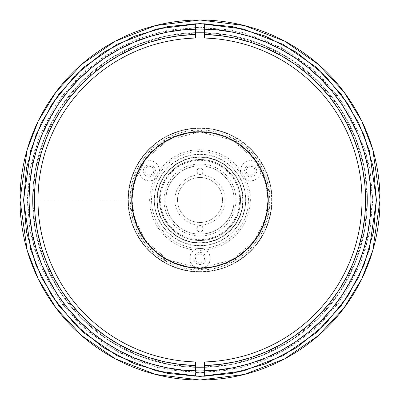 <?xml version="1.0" encoding="UTF-8"?>
<svg xmlns="http://www.w3.org/2000/svg" width="400" height="400" viewBox="0 0 400 400"><rect width="100%" height="100%" fill="white"/><g stroke="black" fill="none" stroke-linecap="round" stroke-linejoin="round"><path stroke-width="0.3" stroke-dasharray="2 1.5" d="M200 174.8L204.585 175.22L209.275 176.57L213.79 178.91L217.82 182.18L221.09 186.21L223.43 190.725L224.78 195.415L225.2 200L224.78 204.585L223.43 209.275L221.09 213.79L217.82 217.82L213.79 221.09L209.275 223.43L204.585 224.78L200 225.2L200 174.8L200 225.2L195.415 224.78L190.725 223.43L186.21 221.09L182.18 217.82L178.91 213.79L176.57 209.275L175.22 204.585L174.8 200L175.22 195.415L176.57 190.725L178.91 186.21L182.18 182.18L186.21 178.91L190.725 176.57L195.415 175.22L200 174.8M200 367.4L230.46 364.605L261.62 355.645L291.605 340.115L318.37 318.37L340.115 291.605L355.645 261.62L364.605 230.46L367.4 200L364.605 169.54L355.645 138.38L340.115 108.395L318.37 81.63L291.605 59.885L261.62 44.355L230.46 35.395L200 32.6L169.54 35.395L138.38 44.355L108.395 59.885L81.63 81.63L59.885 108.395L44.355 138.38L35.395 169.54L32.6 200L35.395 230.46L44.355 261.62L59.885 291.605L81.63 318.37L108.395 340.115L138.38 355.645L169.54 364.605L200 367.4L183.59 366.595L167.34 364.185L151.405 360.19L135.94 354.655L121.09 347.635L107 339.19L93.805 329.4L81.63 318.37L70.6 306.195L60.81 293L52.365 278.91L45.345 264.06L39.81 248.595L35.815 232.66L33.405 216.41L32.6 200A167.4 167.4 0 0 0 200 367.4A167.4 167.4 0 0 0 367.4 200A167.4 167.4 0 0 1 200 367.4A167.4 167.4 0 0 1 32.6 200L130.01 200L132.81 219.595L144.01 241.995L167.065 261.755L200 269.99L232.935 261.755L255.99 241.995L267.19 219.595L269.99 200L268.04 200L265.32 219.05L254.43 240.825L232.02 260.035L200 268.04L167.98 260.035L145.57 240.825L134.68 219.05L131.96 200L130.01 200A69.99 69.99 0 0 0 200 269.99A69.99 69.99 0 0 0 269.99 200L367.4 200A167.4 167.4 0 0 1 200 367.4A167.4 167.4 0 0 1 32.6 200A167.4 167.4 0 0 1 200 32.6A167.4 167.4 0 0 1 367.4 200L269.99 200A69.99 69.99 0 0 0 200 130.01A69.99 69.99 0 0 0 130.01 200L32.6 200A167.4 167.4 0 0 1 200 32.6A167.4 167.4 0 0 1 367.4 200A167.4 167.4 0 0 0 200 32.6A167.4 167.4 0 0 0 32.6 200A167.4 167.4 0 0 1 200 32.6A167.4 167.4 0 0 1 367.4 200A167.4 167.4 0 0 0 200 32.6A167.4 167.4 0 0 0 32.6 200L33.405 183.59L35.815 167.34L39.81 151.405L45.345 135.94L52.365 121.09L60.81 107L70.6 93.805L81.63 81.63L93.805 70.6L107 60.81L121.09 52.365L135.94 45.345L151.405 39.81L167.34 35.815L183.59 33.405L200 32.6L216.41 33.405L232.66 35.815L248.595 39.81L264.06 45.345L278.91 52.365L293 60.81L306.195 70.6L318.37 81.63L329.4 93.805L339.19 107L347.635 121.09L354.655 135.94L360.19 151.405L364.185 167.34L366.595 183.59L367.4 200L366.595 216.41L364.185 232.66L360.19 248.595L354.655 264.06L347.635 278.91L339.19 293L329.4 306.195L318.37 318.37L306.195 329.4L293 339.19L278.91 347.635L264.06 354.655L248.595 360.19L232.66 364.185L216.41 366.595L200 367.4M131.96 200A68.04 68.04 0 0 0 200 268.04A68.04 68.04 0 0 0 268.04 200A68.04 68.04 0 0 1 200 268.04A68.04 68.04 0 0 1 131.96 200L134.68 180.95L145.57 159.175L167.98 139.965L200 131.96L232.02 139.965L254.43 159.175L265.32 180.95L268.04 200L269.99 200L267.19 180.405L255.99 158.005L232.935 138.245L200 130.01L167.065 138.245L144.01 158.005L132.81 180.405L130.01 200L131.96 200A68.04 68.04 0 0 1 200 131.96A68.04 68.04 0 0 1 268.04 200A68.04 68.04 0 0 0 200 131.96A68.04 68.04 0 0 0 131.96 200L132.29 206.67L133.265 213.275L134.89 219.75L137.14 226.04L139.995 232.075L143.425 237.8L147.405 243.165L151.89 248.11L156.835 252.595L162.2 256.575L167.925 260.005L173.96 262.86L180.25 265.11L186.725 266.735L193.33 267.71L200 268.04L206.67 267.71L213.275 266.735L219.75 265.11L226.04 262.86L232.075 260.005L237.8 256.575L243.165 252.595L248.11 248.11L252.595 243.165L256.575 237.8L260.005 232.075L262.86 226.04L265.11 219.75L266.735 213.275L267.71 206.67L268.04 200L267.71 193.33L266.735 186.725L265.11 180.25L262.86 173.96L260.005 167.925L256.575 162.2L252.595 156.835L248.11 151.89L243.165 147.405L237.8 143.425L232.075 139.995L226.04 137.14L219.75 134.89L213.275 133.265L206.67 132.29L200 131.96L193.33 132.29L186.725 133.265L180.25 134.89L173.96 137.14L167.925 139.995L162.2 143.425L156.835 147.405L151.89 151.89L147.405 156.835L143.425 162.2L139.995 167.925L137.14 173.96L134.89 180.25L133.265 186.725L132.29 193.33L131.96 200M250.4 200L249.56 209.17L246.86 218.55L242.185 227.58L235.64 235.64L227.58 242.185L218.55 246.86L209.17 249.56L200 250.4L190.83 249.56L181.45 246.86L172.42 242.185L164.36 235.64L157.815 227.58L153.14 218.55L150.44 209.17L149.6 200L150.44 190.83L153.14 181.45L157.815 172.42L164.36 164.36L172.42 157.815L181.45 153.14L190.83 150.44L200 149.6L209.17 150.44L218.55 153.14L227.58 157.815L235.64 164.36L242.185 172.42L246.86 181.45L249.56 190.83L250.4 200M153.84 170.75L153.52 172.405L152.52 173.93L150.995 174.935L149.34 175.25L147.68 174.935L146.155 173.93L145.155 172.405L144.84 170.75L145.155 169.095L146.155 167.57L147.68 166.565L149.34 166.25L150.995 166.565L152.52 167.57L153.52 169.095L153.84 170.75M255.16 170.75L254.845 172.405L253.845 173.93L252.32 174.935L250.66 175.25L249.005 174.935L247.48 173.93L246.48 172.405L246.16 170.75L246.48 169.095L247.48 167.57L249.005 166.565L250.66 166.25L252.32 166.565L253.845 167.57L254.845 169.095L255.16 170.75M204.5 258.5L204.185 260.155L203.18 261.68L201.655 262.685L200 263L198.345 262.685L196.82 261.68L195.815 260.155L195.5 258.5L195.815 256.845L196.82 255.32L198.345 254.315L200 254L201.655 254.315L203.18 255.32L204.185 256.845L204.5 258.5M239.78 200L239.115 192.76L236.985 185.355L233.295 178.23L228.13 171.87L221.77 166.705L214.645 163.015L207.24 160.885L200 160.22L192.76 160.885L185.355 163.015L178.23 166.705L171.87 171.87L166.705 178.23L163.015 185.355L160.885 192.76L160.22 200L160.885 207.24L163.015 214.645L166.705 221.77L171.87 228.13L178.23 233.295L185.355 236.985L192.76 239.115L200 239.78L207.24 239.115L214.645 236.985L221.77 233.295L228.13 228.13L233.295 221.77L236.985 214.645L239.115 207.24L239.78 200M165.8 200L166.37 193.775L168.2 187.41L171.375 181.285L175.815 175.815L181.285 171.375L187.41 168.2L193.775 166.37L200 165.8L206.225 166.37L212.59 168.2L218.715 171.375L224.185 175.815L228.625 181.285L231.8 187.41L233.63 193.775L234.2 200L233.63 206.225L231.8 212.59L228.625 218.715L224.185 224.185L218.715 228.625L212.59 231.8L206.225 233.63L200 234.2L193.775 233.63L187.41 231.8L181.285 228.625L175.815 224.185L171.375 218.715L168.2 212.59L166.37 206.225L165.8 200L164 200A36 36 0 0 1 200 164A36 36 0 0 1 236 200L234.2 200A34.2 34.2 0 0 0 200 165.8A34.2 34.2 0 0 0 165.8 200L166.455 206.67L168.405 213.09L171.565 219L175.815 224.185L181 228.435L186.91 231.595L193.33 233.545L200 234.2L206.67 233.545L213.09 231.595L219 228.435L224.185 224.185L228.435 219L231.595 213.09L233.545 206.67L234.2 200L233.545 193.33L231.595 186.91L228.435 181L224.185 175.815L219 171.565L213.09 168.405L206.67 166.455L200 165.8L193.33 166.455L186.91 168.405L181 171.565L175.815 175.815L171.565 181L168.405 186.91L166.455 193.33L165.8 200A34.2 34.2 0 0 0 200 234.2A34.2 34.2 0 0 0 234.2 200L236 200A36 36 0 0 1 200 236A36 36 0 0 1 164 200L165.8 200M132.14 200A67.86 67.86 0 0 1 200 132.14A67.86 67.86 0 0 1 267.86 200A67.86 67.86 0 0 0 200 132.14A67.86 67.86 0 0 0 132.14 200L132.465 193.35L133.445 186.76L135.06 180.3L137.305 174.03L140.155 168.01L143.575 162.3L147.545 156.95L152.015 152.015L156.95 147.545L162.3 143.575L168.01 140.155L174.03 137.305L180.3 135.06L186.76 133.445L193.35 132.465L200 132.14L206.65 132.465L213.24 133.445L219.7 135.06L225.97 137.305L231.99 140.155L237.7 143.575L243.05 147.545L247.985 152.015L252.455 156.95L256.425 162.3L259.845 168.01L262.695 174.03L264.94 180.3L266.555 186.76L267.535 193.35L267.86 200L267.535 206.65L266.555 213.24L264.94 219.7L262.695 225.97L259.845 231.99L256.425 237.7L252.455 243.05L247.985 247.985L243.05 252.455L237.7 256.425L231.99 259.845L225.97 262.695L219.7 264.94L213.24 266.555L206.65 267.535L200 267.86L193.35 267.535L186.76 266.555L180.3 264.94L174.03 262.695L168.01 259.845L162.3 256.425L156.95 252.455L152.015 247.985L147.545 243.05L143.575 237.7L140.155 231.99L137.305 225.97L135.06 219.7L133.445 213.24L132.465 206.65L132.14 200A67.86 67.86 0 0 0 200 267.86A67.86 67.86 0 0 0 267.86 200A67.86 67.86 0 0 1 200 267.86A67.86 67.86 0 0 1 132.14 200L133.275 187.65L136.905 175.02L143.2 162.865L152.015 152.015L162.865 143.2L175.02 136.905L187.65 133.275L200 132.14L212.35 133.275L224.98 136.905L237.135 143.2L247.985 152.015L256.8 162.865L263.095 175.02L266.725 187.65L267.86 200L266.725 212.35L263.095 224.98L256.8 237.135L247.985 247.985L237.135 256.8L224.98 263.095L212.35 266.725L200 267.86L187.65 266.725L175.02 263.095L162.865 256.8L152.015 247.985L143.2 237.135L136.905 224.98L133.275 212.35L132.14 200M248.6 200L247.79 191.155L245.19 182.11L240.68 173.405L234.365 165.635L226.595 159.32L217.89 154.81L208.845 152.21L200 151.4L191.155 152.21L182.11 154.81L173.405 159.32L165.635 165.635L159.32 173.405L154.81 182.11L152.21 191.155L151.4 200L152.21 208.845L154.81 217.89L159.32 226.595L165.635 234.365L173.405 240.68L182.11 245.19L191.155 247.79L200 248.6L208.845 247.79L217.89 245.19L226.595 240.68L234.365 234.365L240.68 226.595L245.19 217.89L247.79 208.845L248.6 200M155.46 170.75L155.03 168.495L153.665 166.425L151.59 165.06L149.34 164.63L147.085 165.06L145.01 166.425L143.645 168.495L143.22 170.75L143.645 173.005L145.01 175.075L147.085 176.44L149.34 176.87L151.59 176.44L153.665 175.075L155.03 173.005L155.46 170.75M256.78 170.75L256.355 168.495L254.99 166.425L252.915 165.06L250.66 164.63L248.41 165.06L246.335 166.425L244.97 168.495L244.54 170.75L244.97 173.005L246.335 175.075L248.41 176.44L250.66 176.87L252.915 176.44L254.99 175.075L256.355 173.005L256.78 170.75M206.12 258.5L205.69 256.245L204.325 254.175L202.255 252.81L200 252.38L197.745 252.81L195.675 254.175L194.31 256.245L193.88 258.5L194.31 260.755L195.675 262.825L197.745 264.19L200 264.62L202.255 264.19L204.325 262.825L205.69 260.755L206.12 258.5M38 200A162 162 0 0 0 200 362A162 162 0 0 0 362 200A162 162 0 0 0 200 38A162 162 0 0 0 38 200M195.5 38.065L195.5 23.655L204.5 23.655L204.5 38.065M204.5 361.935L204.5 376.345L195.5 376.345L195.5 370.94L195.5 376.345L163.925 372.67L131.815 362.69L101.055 346.04L73.685 323.13L51.485 295.185L35.625 264.01M35.615 263.985L26.535 232.035M26.465 231.66L23.6 200L26.465 168.345L35.625 135.99L51.485 104.815L73.685 76.87L101.055 53.96L131.815 37.31L163.925 27.33L195.5 23.655L195.5 34.46M195.5 365.54L195.5 361.935M204.5 34.46L204.5 23.655L204.5 29.06L204.5 23.655L236.075 27.33L268.185 37.31L298.945 53.96L326.315 76.87L348.515 104.815L364.375 135.99M364.385 136.015L373.465 167.965M373.535 168.34L376.4 200L373.535 231.655L364.375 264.01L348.515 295.185L326.315 323.13L298.945 346.04L268.185 362.69L236.075 372.67L204.5 376.345L204.5 365.54M240.5 200A40.5 40.5 0 0 0 200 159.5A40.5 40.5 0 0 0 159.5 200A40.5 40.5 0 0 1 200 159.5A40.5 40.5 0 0 1 240.5 200L239.72 192.1L237.415 184.5L233.675 177.5L228.64 171.36L222.5 166.325L215.5 162.585L207.9 160.28L200 159.5L192.1 160.28L184.5 162.585L177.5 166.325L171.36 171.36L166.325 177.5L162.585 184.5L160.28 192.1L159.5 200L160.28 207.9L162.585 215.5L166.325 222.5L171.36 228.64L177.5 233.675L184.5 237.415L192.1 239.72L200 240.5L207.9 239.72L215.5 237.415L222.5 233.675L228.64 228.64L233.675 222.5L237.415 215.5L239.72 207.9L240.5 200A40.5 40.5 0 0 1 200 240.5A40.5 40.5 0 0 1 159.5 200A40.5 40.5 0 0 0 200 240.5A40.5 40.5 0 0 0 240.5 200M154.28 200L157.16 200A42.84 42.84 0 0 0 200 242.84A42.84 42.84 0 0 0 242.84 200L245.72 200A45.72 45.72 0 0 1 200 245.72A45.72 45.72 0 0 1 154.28 200A45.72 45.72 0 0 0 200 245.72A45.72 45.72 0 0 0 245.72 200A45.72 45.72 0 0 1 200 245.72A45.72 45.72 0 0 1 154.28 200L155.16 208.92L157.76 217.495L161.985 225.4L167.67 232.33L174.6 238.015L182.505 242.24L191.08 244.84L200 245.72L208.92 244.84L217.495 242.24L225.4 238.015L232.33 232.33L238.015 225.4L242.24 217.495L244.84 208.92L245.72 200L244.84 191.08L242.24 182.505L238.015 174.6L232.33 167.67L225.4 161.985L217.495 157.76L208.92 155.16L200 154.28L191.08 155.16L182.505 157.76L174.6 161.985L167.67 167.67L161.985 174.6L157.76 182.505L155.16 191.08L154.28 200A45.72 45.72 0 0 1 200 154.28A45.72 45.72 0 0 1 245.72 200A45.72 45.72 0 0 0 200 154.28A45.72 45.72 0 0 0 154.28 200A45.72 45.72 0 0 1 200 154.28A45.72 45.72 0 0 1 245.72 200L242.84 200A42.84 42.84 0 0 0 200 157.16A42.84 42.84 0 0 0 157.16 200L154.28 200M272 200L268.4 200A68.4 68.4 0 0 1 200 268.4A68.4 68.4 0 0 1 131.6 200L128 200A72 72 0 0 0 200 272A72 72 0 0 0 272 200A72 72 0 0 1 200 272A72 72 0 0 1 128 200A72 72 0 0 0 200 272A72 72 0 0 0 272 200L271.655 207.055L270.615 214.045L268.9 220.9L266.52 227.555L263.5 233.94L259.865 240L255.655 245.675L250.91 250.91L245.675 255.655L240 259.865L233.94 263.5L227.555 266.52L220.9 268.9L214.045 270.615L207.055 271.655L200 272L192.945 271.655L185.955 270.615L179.1 268.9L172.445 266.52L166.06 263.5L160 259.865L154.325 255.655L149.09 250.91L144.345 245.675L140.135 240L136.5 233.94L133.48 227.555L131.1 220.9L129.385 214.045L128.345 207.055L128 200L128.345 192.945L129.385 185.955L131.1 179.1L133.48 172.445L136.5 166.06L140.135 160L144.345 154.325L149.09 149.09L154.325 144.345L160 140.135L166.06 136.5L172.445 133.48L179.1 131.1L185.955 129.385L192.945 128.345L200 128L207.055 128.345L214.045 129.385L220.9 131.1L227.555 133.48L233.94 136.5L240 140.135L245.675 144.345L250.91 149.09L255.655 154.325L259.865 160L263.5 166.06L266.52 172.445L268.9 179.1L270.615 185.955L271.655 192.945L272 200A72 72 0 0 0 200 128A72 72 0 0 0 128 200A72 72 0 0 1 200 128A72 72 0 0 1 272 200A72 72 0 0 0 200 128A72 72 0 0 0 128 200L131.6 200A68.4 68.4 0 0 1 200 131.6A68.4 68.4 0 0 1 268.4 200L272 200A72 72 0 0 1 200 272A72 72 0 0 1 128 200L131.6 200L131.93 206.705L132.915 213.345L134.545 219.855L136.805 226.175L139.675 232.245L143.125 238L147.125 243.395L151.635 248.365L156.605 252.875L162 256.875L167.755 260.325L173.825 263.195L180.145 265.455L186.655 267.085L193.295 268.07L200 268.4L206.705 268.07L213.345 267.085L219.855 265.455L226.175 263.195L232.245 260.325L238 256.875L243.395 252.875L248.365 248.365L252.875 243.395L256.875 238L260.325 232.245L263.195 226.175L265.455 219.855L267.085 213.345L268.07 206.705L268.4 200L268.07 193.295L267.085 186.655L265.455 180.145L263.195 173.825L260.325 167.755L256.875 162L252.875 156.605L248.365 151.635L243.395 147.125L238 143.125L232.245 139.675L226.175 136.805L219.855 134.545L213.345 132.915L206.705 131.93L200 131.6L193.295 131.93L186.655 132.915L180.145 134.545L173.825 136.805L167.755 139.675L162 143.125L156.605 147.125L151.635 151.635L147.125 156.605L143.125 162L139.675 167.755L136.805 173.825L134.545 180.145L132.915 186.655L131.93 193.295L131.6 200A68.4 68.4 0 0 0 200 268.4A68.4 68.4 0 0 0 268.4 200L272 200A72 72 0 0 1 200 272A72 72 0 0 1 128 200A72 72 0 0 0 200 272A72 72 0 0 0 272 200L271.655 192.945L270.615 185.955L268.9 179.1L266.52 172.445L263.5 166.06L259.865 160L255.655 154.325L250.91 149.09L245.675 144.345L240 140.135L233.94 136.5L227.555 133.48L220.9 131.1L214.045 129.385L207.055 128.345L200 128L192.945 128.345L185.955 129.385L179.1 131.1L172.445 133.48L166.06 136.5L160 140.135L154.325 144.345L149.09 149.09L144.345 154.325L140.135 160L136.5 166.06L133.48 172.445L131.1 179.1L129.385 185.955L128.345 192.945L128 200L128.345 207.055L129.385 214.045L131.1 220.9L133.48 227.555L136.5 233.94L140.135 240L144.345 245.675L149.09 250.91L154.325 255.655L160 259.865L166.06 263.5L172.445 266.52L179.1 268.9L185.955 270.615L192.945 271.655L200 272L207.055 271.655L214.045 270.615L220.9 268.9L227.555 266.52L233.94 263.5L240 259.865L245.675 255.655L250.91 250.91L255.655 245.675L259.865 240L263.5 233.94L266.52 227.555L268.9 220.9L270.615 214.045L271.655 207.055L272 200A72 72 0 0 0 200 128A72 72 0 0 0 128 200A72 72 0 0 1 200 128A72 72 0 0 1 272 200L268.4 200A68.4 68.4 0 0 0 200 131.6A68.4 68.4 0 0 0 131.6 200L128 200A72 72 0 0 1 200 128A72 72 0 0 1 272 200M189.74 258.5L190.46 262.275L192.745 265.755L196.225 268.04L200 268.76L203.775 268.04L207.255 265.755L209.54 262.275L210.26 258.5L209.54 254.725L207.255 251.245L203.775 248.96L200 248.24L196.225 248.96L192.745 251.245L190.46 254.725L189.74 258.5M139.08 170.75L139.8 174.525L142.085 178.005L145.56 180.29L149.34 181.01L153.115 180.29L156.59 178.005L158.875 174.525L159.6 170.75L158.875 166.975L156.59 163.495L153.115 161.21L149.34 160.49L145.56 161.21L142.085 163.495L139.8 166.975L139.08 170.75M240.4 170.75L241.125 174.525L243.41 178.005L246.885 180.29L250.66 181.01L254.44 180.29L257.915 178.005L260.2 174.525L260.92 170.75L260.2 166.975L257.915 163.495L254.44 161.21L250.66 160.49L246.885 161.21L243.41 163.495L241.125 166.975L240.4 170.75M242.84 200L242.015 208.36L239.58 216.395L235.62 223.8L230.29 230.29L223.8 235.62L216.395 239.58L208.36 242.015L200 242.84L191.64 242.015L183.605 239.58L176.2 235.62L169.71 230.29L164.38 223.8L160.42 216.395L157.985 208.36L157.16 200L157.985 191.64L160.42 183.605L164.38 176.2L169.71 169.71L176.2 164.38L183.605 160.42L191.64 157.985L200 157.16L208.36 157.985L216.395 160.42L223.8 164.38L230.29 169.71L235.62 176.2L239.58 183.605L242.015 191.64L242.84 200M243.2 200L242.48 207.86L240.165 215.9L236.16 223.64L230.545 230.545L223.64 236.16L215.9 240.165L207.86 242.48L200 243.2L192.14 242.48L184.1 240.165L176.36 236.16L169.455 230.545L163.84 223.64L159.835 215.9L157.52 207.86L156.8 200L157.52 192.14L159.835 184.1L163.84 176.36L169.455 169.455L176.36 163.84L184.1 159.835L192.14 157.52L200 156.8L207.86 157.52L215.9 159.835L223.64 163.84L230.545 169.455L236.16 176.36L240.165 184.1L242.48 192.14L243.2 200L242.48 192.14L240.165 184.1L236.16 176.36L230.545 169.455L223.64 163.84L215.9 159.835L207.86 157.52L200 156.8L192.14 157.52L184.1 159.835L176.36 163.84L169.455 169.455L163.84 176.36L159.835 184.1L157.52 192.14L156.8 200L157.52 207.86L159.835 215.9L163.84 223.64L169.455 230.545L176.36 236.16L184.1 240.165L192.14 242.48L200 243.2L207.86 242.48L215.9 240.165L223.64 236.16L230.545 230.545L236.16 223.64L240.165 215.9L242.48 207.86L243.2 200M268.4 200L268.07 206.705L267.085 213.345L265.455 219.855L263.195 226.175L260.325 232.245L256.875 238L252.875 243.395L248.365 248.365L243.395 252.875L238 256.875L232.245 260.325L226.175 263.195L219.855 265.455L213.345 267.085L206.705 268.07L200 268.4L193.295 268.07L186.655 267.085L180.145 265.455L173.825 263.195L167.755 260.325L162 256.875L156.605 252.875L151.635 248.365L147.125 243.395L143.125 238L139.675 232.245L136.805 226.175L134.545 219.855L132.915 213.345L131.93 206.705L131.6 200L131.93 193.295L132.915 186.655L134.545 180.145L136.805 173.825L139.675 167.755L143.125 162L147.125 156.605L151.635 151.635L156.605 147.125L162 143.125L167.755 139.675L173.825 136.805L180.145 134.545L186.655 132.915L193.295 131.93L200 131.6L206.705 131.93L213.345 132.915L219.855 134.545L226.175 136.805L232.245 139.675L238 143.125L243.395 147.125L248.365 151.635L252.875 156.605L256.875 162L260.325 167.755L263.195 173.825L265.455 180.145L267.085 186.655L268.07 193.295L268.4 200M20 200L27.2 149.6L38.2 121.125L56 92L81.645 64.385L115.295 41.175L155.69 25.54L200 20L244.31 25.54L284.705 41.175L318.355 64.385L344 92L361.8 121.125L372.8 149.6L380 200L372.8 200L365.89 151.615L338.24 96.32L313.62 69.81L281.32 47.53L242.535 32.515L200 27.2L157.465 32.515L118.68 47.53L86.38 69.81L61.76 96.32L34.11 151.615L27.2 200L20 200A180 180 0 0 0 200 380A180 180 0 0 0 380 200A180 180 0 0 1 200 380A180 180 0 0 1 20 200A180 180 0 0 1 200 20A180 180 0 0 1 380 200A180 180 0 0 0 200 20A180 180 0 0 0 20 200L27.2 200L34.11 248.385L61.76 303.68L86.38 330.19L118.68 352.47L157.465 367.485L200 372.8L242.535 367.485L281.32 352.47L313.62 330.19L338.24 303.68L365.89 248.385L372.8 200L380 200L372.8 250.4L361.8 278.875L344 308L318.355 335.615L284.705 358.825L244.31 374.46L200 380L155.69 374.46L115.295 358.825L81.645 335.615L56 308L38.2 278.875L27.2 250.4L20 200A180 180 0 0 0 200 380A180 180 0 0 0 380 200A180 180 0 0 0 200 20A180 180 0 0 0 20 200M372.8 200L369.915 168.555L360.665 136.395L344.635 105.44L322.19 77.81L294.56 55.365L263.605 39.335L231.445 30.085L200 27.2L168.555 30.085L136.395 39.335L105.44 55.365L77.81 77.81L55.365 105.44L39.335 136.395L30.085 168.555L27.2 200L30.085 231.445L39.335 263.605L55.365 294.56L77.81 322.19L105.44 344.635L136.395 360.665L168.555 369.915L200 372.8L231.445 369.915L263.605 360.665L294.56 344.635L322.19 322.19L344.635 294.56L360.665 263.605L369.915 231.445L372.8 200M367.4 200A167.4 167.4 0 0 1 200 367.4A167.4 167.4 0 0 1 32.6 200A167.4 167.4 0 0 0 200 367.4A167.4 167.4 0 0 0 367.4 200M196.76 171.2A3.24 3.24 0 0 0 200 174.44A3.24 3.24 0 0 0 203.24 171.2A3.24 3.24 0 0 1 200 174.44A3.24 3.24 0 0 1 196.76 171.2L197.71 168.91L200 167.96L202.29 168.91L203.24 171.2L202.29 173.49L200 174.44L197.71 173.49L196.76 171.2A3.24 3.24 0 0 1 200 167.96A3.24 3.24 0 0 1 203.24 171.2A3.24 3.24 0 0 0 200 167.96A3.24 3.24 0 0 0 196.76 171.2M196.76 228.8A3.24 3.24 0 0 0 200 232.04A3.24 3.24 0 0 0 203.24 228.8A3.24 3.24 0 0 1 200 232.04A3.24 3.24 0 0 1 196.76 228.8L197.71 226.51L200 225.56L202.29 226.51L203.24 228.8L202.29 231.09L200 232.04L197.71 231.09L196.76 228.8A3.24 3.24 0 0 1 200 225.56A3.24 3.24 0 0 1 203.24 228.8A3.24 3.24 0 0 0 200 225.56A3.24 3.24 0 0 0 196.76 228.8M177.5 200A22.5 22.5 0 0 0 200 222.5A22.5 22.5 0 0 0 222.5 200A22.5 22.5 0 0 1 200 222.5A22.5 22.5 0 0 1 177.5 200L177.93 195.61L179.215 191.39L181.29 187.5L184.09 184.09L187.5 181.29L191.39 179.215L195.61 177.93L200 177.5L204.39 177.93L208.61 179.215L212.5 181.29L215.91 184.09L218.71 187.5L220.785 191.39L222.07 195.61L222.5 200L222.07 204.39L220.785 208.61L218.71 212.5L215.91 215.91L212.5 218.71L208.61 220.785L204.39 222.07L200 222.5L195.61 222.07L191.39 220.785L187.5 218.71L184.09 215.91L181.29 212.5L179.215 208.61L177.93 204.39L177.5 200A22.5 22.5 0 0 1 200 177.5A22.5 22.5 0 0 1 222.5 200A22.5 22.5 0 0 0 200 177.5A22.5 22.5 0 0 0 177.5 200M200 271.64A71.64 71.64 0 0 0 271.64 200A71.64 71.64 0 0 0 200 128.36A71.64 71.64 0 0 1 271.64 200A71.64 71.64 0 0 1 200 271.64A71.64 71.64 0 0 1 128.36 200A71.64 71.64 0 0 1 200 128.36A71.64 71.64 0 0 0 128.36 200A71.64 71.64 0 0 0 200 271.64M371 200A171 171 0 0 0 200 29A171 171 0 0 0 29 200A171 171 0 0 0 200 371A171 171 0 0 0 371 200"/><path stroke-width="0.6" d="M195.5 34.46L195.5 38.065A162 162 0 0 0 38 200L34.4 200A165.6 165.6 0 0 1 195.5 34.46L179.575 35.665L163.84 38.395L148.44 42.63L133.525 48.33L119.22 55.44L105.67 63.89L93 73.61L81.325 84.505L70.75 96.475L61.38 109.405L53.295 123.18L46.58 137.67L41.29 152.735L37.475 168.245L35.17 184.05L34.4 200L38 200A162 162 0 0 1 204.5 38.065A162 162 0 0 1 362 200A162 162 0 0 1 195.5 361.935A162 162 0 0 1 38 200A162 162 0 0 0 195.5 361.935L195.5 365.54A165.6 165.6 0 0 1 34.4 200L35.17 215.95L37.475 231.755L41.29 247.265L46.58 262.33L53.295 276.82L61.38 290.595L70.75 303.525L81.325 315.495L93 326.39L105.67 336.11L119.22 344.56L133.525 351.67L148.44 357.37L163.84 361.605L179.575 364.335L195.5 365.54L195.5 370.94L195.5 361.935A162 162 0 0 0 362 200A162 162 0 0 0 204.5 38.065L204.5 34.46A165.6 165.6 0 0 1 365.6 200A165.6 165.6 0 0 1 204.5 365.54L204.5 361.935L204.5 365.54L220.425 364.335L236.16 361.605L251.56 357.37L266.475 351.67L280.78 344.56L294.33 336.11L307 326.39L318.675 315.495L329.25 303.525L338.62 290.595L346.705 276.82L353.42 262.33L358.71 247.265L362.525 231.755L364.83 215.95L365.6 200L364.83 184.05L362.525 168.245L358.71 152.735L353.42 137.67L346.705 123.18L338.62 109.405L329.25 96.475L318.675 84.505L307 73.61L294.33 63.89L280.78 55.44L266.475 48.33L251.56 42.63L236.16 38.395L220.425 35.665L204.5 34.46L204.5 29.06L204.5 38.065A162 162 0 0 0 195.5 38.065L195.5 29.06L195.5 38.065M26.535 232.035L26.465 231.66M373.465 167.965L373.535 168.34M204.5 370.94L204.5 365.54L204.5 370.94M204.5 38.065L204.5 34.46M195.5 361.935L195.5 365.54M204.5 365.54L204.5 361.935M380 200L372.8 149.6L361.8 121.125L344 92L318.355 64.385L284.705 41.175L244.31 25.54L200 20L155.69 25.54L115.295 41.175L81.645 64.385L56 92L38.2 121.125L27.2 149.6L20 200L23.6 200L30.655 150.61L41.44 122.7L58.88 94.16L84.01 67.095L116.99 44.355L156.58 29.03L200 23.6L243.42 29.03L283.01 44.355L315.99 67.095L341.12 94.16L358.56 122.7L369.345 150.61L376.4 200L380 200A180 180 0 0 1 200 380A180 180 0 0 1 20 200A180 180 0 0 1 200 20A180 180 0 0 1 380 200L376.4 200L369.345 249.39L358.56 277.3L341.12 305.84L315.99 332.905L283.01 355.645L243.42 370.97L200 376.4L156.58 370.97L116.99 355.645L84.01 332.905L58.88 305.84L41.44 277.3L30.655 249.39L23.6 200L20 200L27.2 250.4L38.2 278.875L56 308L81.645 335.615L115.295 358.825L155.69 374.46L200 380L244.31 374.46L284.705 358.825L318.355 335.615L344 308L361.8 278.875L372.8 250.4L380 200M29 200A171 171 0 0 1 200 29A171 171 0 0 1 371 200L370.175 183.24L367.715 166.64L363.635 150.36L357.985 134.56L350.81 119.39L342.18 104.995L332.185 91.52L320.915 79.085L308.48 67.815L295.005 57.82L280.61 49.19L265.44 42.015L249.64 36.365L233.36 32.285L216.76 29.825L200 29L183.24 29.825L166.64 32.285L150.36 36.365L134.56 42.015L119.39 49.19L104.995 57.82L91.52 67.815L79.085 79.085L67.815 91.52L57.82 104.995L49.19 119.39L42.015 134.56L36.365 150.36L32.285 166.64L29.825 183.24L29 200L29.825 216.76L32.285 233.36L36.365 249.64L42.015 265.44L49.19 280.61L57.82 295.005L67.815 308.48L79.085 320.915L91.52 332.185L104.995 342.18L119.39 350.81L134.56 357.985L150.36 363.635L166.64 367.715L183.24 370.175L200 371L216.76 370.175L233.36 367.715L249.64 363.635L265.44 357.985L280.61 350.81L295.005 342.18L308.48 332.185L320.915 320.915L332.185 308.48L342.18 295.005L350.81 280.61L357.985 265.44L363.635 249.64L367.715 233.36L370.175 216.76L371 200A171 171 0 0 1 200 371A171 171 0 0 1 29 200M376.4 200L373.455 232.1L364.015 264.93L347.645 296.53L324.735 324.735L296.53 347.645L264.93 364.015L232.1 373.455L200 376.4L167.9 373.455L135.07 364.015L103.47 347.645L75.265 324.735L52.355 296.53L35.985 264.93L26.545 232.1L23.6 200L26.545 167.9L35.985 135.07L52.355 103.47L75.265 75.265L103.47 52.355L135.07 35.985L167.9 26.545L200 23.6L232.1 26.545L264.93 35.985L296.53 52.355L324.735 75.265L347.645 103.47L364.015 135.07L373.455 167.9L376.4 200"/></g></svg>
